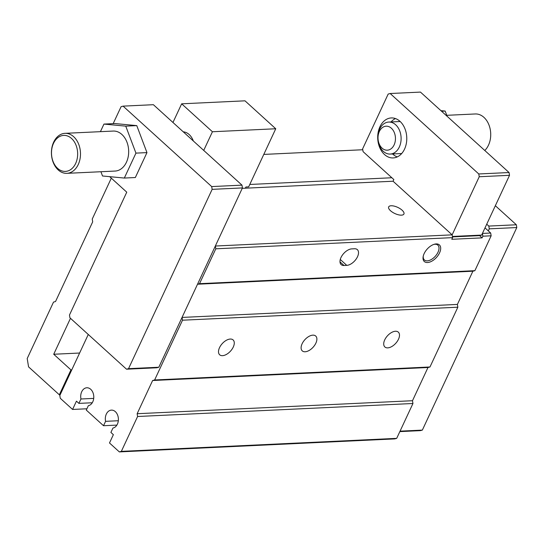 <?xml version="1.0" encoding="UTF-8"?>
<svg xmlns="http://www.w3.org/2000/svg" width="544" height="544" viewBox="0 0 544 544"><rect width="100%" height="100%" fill="white"/><g stroke="black" fill="none" stroke-linecap="round" stroke-linejoin="round"><path stroke-width="0.82" d="M111.316 178.153L92.235 219.069L92.691 221.843L55.529 301.539L53.523 302.083L27.2 358.53L28.567 366.867L59.33 394.794L70.944 369.893L53.72 354.253L70.475 318.315M70.944 369.893L71.774 369.852M59.33 394.794L60.16 394.76M249.778 184.464L391.85 177.752M263.792 154.414L362.773 149.743M53.72 354.253L79.621 353.029M486.73 224.189L488.811 226.073L489.267 228.847L488.315 230.88M245.344 188.197L245.908 187L248.662 186.864L275.754 128.758L212.425 131.75L203.721 150.409M275.754 128.758L244.99 100.824L181.662 103.816L172.958 122.482M181.662 103.816L212.425 131.75M516.338 224.767L495.346 205.714M516.344 224.767L488.811 226.073L516.344 224.774L516.8 227.548L422.348 430.1L420.342 430.644L399.84 431.61M489.267 228.847L516.8 227.548M400.051 431.154L422.348 430.1M446.767 115.314L475.245 113.968A20.026 14.525 87.3 0 1 489.858 127.724A20.026 14.525 87.3 0 1 484.772 150.477M73.698 136.734A20.026 14.525 -92.7 0 0 65.008 133.334A20.026 14.525 -92.7 0 0 51.449 154.02A20.026 14.525 -92.7 0 0 66.898 173.339A20.026 14.525 -92.7 0 0 80.043 158.848A20.026 14.525 -92.7 0 0 73.698 136.734M71.543 138.462A18.02 13.07 87.3 0 1 70.686 169.585A18.02 13.07 87.3 0 1 51.503 152.164A18.02 13.07 87.3 0 1 71.543 138.462M66.898 173.339L115.083 171.061A20.026 14.525 -92.7 0 0 128.234 156.577A20.026 14.525 -92.7 0 0 121.883 134.456A20.026 14.525 -92.7 0 0 113.193 131.063L65.008 133.334M390.238 154.061A16.021 11.621 87.3 0 1 383.289 151.341A16.021 11.621 87.3 0 1 378.209 133.654A16.021 11.621 87.3 0 1 388.729 122.06A16.021 11.621 87.3 0 1 395.678 124.78A16.021 11.621 87.3 0 1 400.758 142.474A16.021 11.621 87.3 0 1 390.238 154.061L401.254 153.544A16.021 11.621 -92.7 0 0 401.71 153.51M400.2 121.53A16.021 11.621 -92.7 0 0 399.745 121.543L388.729 122.06M392.55 153.952A20.026 14.525 -92.7 0 0 392.754 154.142A20.026 14.525 -92.7 0 0 397.276 156.91M395.461 118.565A20.026 14.525 -92.7 0 0 391.041 121.951M382.085 148.152A12.016 8.718 -92.7 0 0 394.114 144.894A12.016 8.718 -92.7 0 0 391.374 128.228A12.016 8.718 -92.7 0 0 379.352 131.485A12.016 8.718 -92.7 0 0 382.085 148.152M399.983 121.326A20.026 14.525 87.3 0 1 406.334 143.446A20.026 14.525 87.3 0 1 393.183 157.93A20.026 14.525 87.3 0 1 384.499 154.537A20.026 14.525 87.3 0 1 378.148 132.416A20.026 14.525 87.3 0 1 391.292 117.932A20.026 14.525 87.3 0 1 399.983 121.326M242.236 188.346L393.067 181.227L452.139 234.852L452.594 237.633L215.798 248.812L199.539 283.676L197.533 284.22L472.879 271.218L457.395 304.422L457.851 307.204L429.978 366.976L427.978 367.513L412.488 400.724L412.95 403.498L396.692 438.362L394.686 438.906L119.34 451.908L109.494 442.972L113.363 434.67L110.901 432.432L112.955 428.04A9.01 6.535 -92.7 0 0 118.354 418.35A9.01 6.535 -92.7 0 0 111.432 410.122A9.01 6.535 -92.7 0 0 105.57 421.335L103.523 425.728L86.292 410.088L88.339 405.695A9.01 6.535 -92.7 0 0 93.745 396.005A9.01 6.535 -92.7 0 0 86.822 387.777A9.01 6.535 -92.7 0 0 80.961 398.99L78.907 403.383L76.446 401.152L72.576 409.448L60.268 398.276L59.813 395.502L88.271 334.472M393.067 181.227L393.842 179.561L363.079 151.633L362.624 148.852L388.171 94.064L390.177 93.52L478.774 173.964L479.237 176.746L452.139 234.852L215.336 246.031L242.434 187.925L241.978 185.144L153.381 104.7L123.094 106.134L121.088 106.678L113.172 123.638M390.177 93.52L420.464 92.092L509.068 172.536L509.524 175.311L479.237 176.746M509.068 172.536L478.774 173.964M402.084 210.181A8.412 3.393 25 0 0 394.216 206.128A8.412 3.393 25 0 0 388.674 206.904A8.412 3.393 25 0 0 390.517 210.732A8.412 3.393 25 0 0 398.378 214.785A8.412 3.393 25 0 0 403.92 214.01A8.412 3.393 25 0 0 402.084 210.181M509.524 175.311L481.651 235.083L452.404 236.463M197.533 284.22L182.05 317.424L182.505 320.205L154.632 379.97L152.626 380.514L137.142 413.719L137.598 416.5L121.346 451.364L119.34 451.908M109.67 176.664L126.759 192.175L69.469 315.037L69.924 317.812L126.528 369.206L156.815 367.778L158.821 367.234L215.336 246.031L215.798 248.812M485.01 227.882L490.688 233.036L482.426 233.424L482.882 236.198L482.106 237.864L451.819 239.292L452.594 237.633M481.651 235.083L479.645 235.627L452.472 236.912M482.106 237.864L479.645 235.627M440.912 110.656L445.162 111.058L441.544 111.228M445.162 111.058L447.148 116.321M241.978 185.144L211.691 186.578L212.146 189.353L242.434 187.925L212.146 189.353L128.534 368.662L158.821 367.234L128.534 368.662L126.528 369.206M211.691 186.578L123.094 106.134M182.05 317.424L457.395 304.422M80.961 398.99L93.718 398.392M105.57 421.335L118.327 420.736M103.523 425.728L116.878 425.102M78.907 403.383L92.269 402.757M137.598 416.5L412.95 403.498M121.346 451.364L396.692 438.362M72.576 409.448L86.904 408.775M199.539 283.676L474.885 270.674L472.879 271.218M154.632 379.97L429.978 366.976M152.626 380.514L427.978 367.513M182.505 320.205L457.851 307.204M137.142 413.719L412.488 400.724M482.882 236.198L491.144 235.81L474.885 270.674M346.759 265.363A10.01 5.583 132.2 0 0 356.32 258.828A10.01 5.583 132.2 0 0 357.36 249.648A10.01 5.583 132.2 0 0 354.504 248.758L351.75 248.887A10.01 5.583 132.2 0 0 342.19 255.415A10.01 5.583 132.2 0 0 341.149 264.602A10.01 5.583 132.2 0 0 344.005 265.492L346.759 265.363L340.272 259.468M424.15 253.586A11.213 6.249 132.2 0 0 423.164 256.55A11.213 6.249 132.2 0 0 428.835 262.337A11.213 6.249 132.2 0 0 439.566 252.858A11.213 6.249 132.2 0 0 434.33 244.249A11.213 6.249 132.2 0 0 424.15 253.586M384.717 339.884A10.01 5.583 132.2 0 0 384.873 346.97A10.01 5.583 132.2 0 0 398.487 339.232A10.01 5.583 132.2 0 0 398.33 332.146A10.01 5.583 132.2 0 0 384.717 339.884M302.11 343.781A10.01 5.583 132.2 0 0 302.267 350.873A10.01 5.583 132.2 0 0 315.88 343.135A10.01 5.583 132.2 0 0 315.724 336.049A10.01 5.583 132.2 0 0 302.11 343.781M219.511 347.684A10.01 5.583 132.2 0 0 219.66 354.77A10.01 5.583 132.2 0 0 233.274 347.031A10.01 5.583 132.2 0 0 233.124 339.946A10.01 5.583 132.2 0 0 219.511 347.684M490.688 233.036L491.144 235.81M100.912 171.734L102.517 175.984L124.324 178.051L135.34 177.528L146.962 152.606L136.775 125.616L114.968 123.556L103.952 124.08L100.416 131.668M423.28 256.013A10.01 5.583 132.2 0 0 424.388 259.964A10.01 5.583 132.2 0 0 438.002 252.226A10.01 5.583 132.2 0 0 437.852 245.14A10.01 5.583 132.2 0 0 433.813 244.419M124.324 178.051L135.946 153.122L125.759 126.14L103.952 124.08M125.759 126.14L136.775 125.616M135.946 153.122L146.962 152.606M193.338 140.984A16.021 11.621 -92.7 0 0 189.169 134.531A16.021 11.621 -92.7 0 0 183.253 131.825M339.986 261.841L344.005 265.492"/></g></svg>
